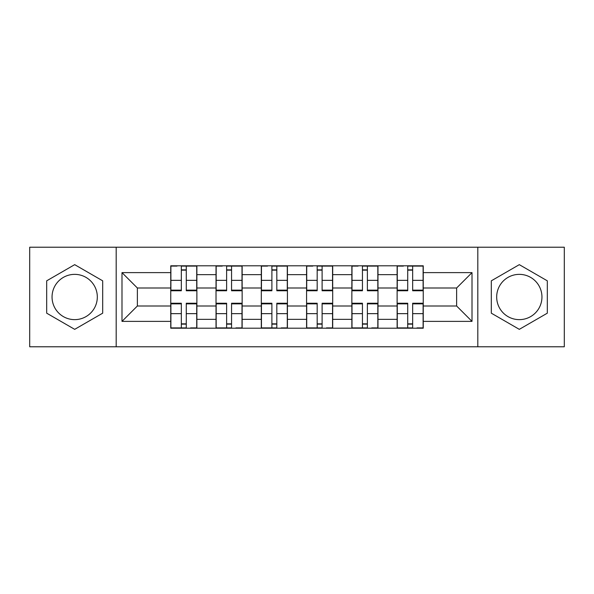 <?xml version="1.0" encoding="UTF-8"?>
<svg xmlns="http://www.w3.org/2000/svg" width="594" height="594" viewBox="0 0 594 594"><rect width="100%" height="100%" fill="white"/><g stroke="black" fill="none" stroke-linecap="round" stroke-linejoin="round"><path stroke-width="0.89" d="M74.688 319.639A22.639 22.639 0 0 1 52.049 297A22.639 22.639 0 0 1 74.688 274.361A22.639 22.639 0 0 1 97.319 297A22.639 22.639 0 0 1 74.688 319.639M519.312 319.639A22.639 22.639 0 0 1 496.681 297A22.639 22.639 0 0 1 519.312 274.361A22.639 22.639 0 0 1 541.951 297A22.639 22.639 0 0 1 519.312 319.639M477.814 346.777L564.3 346.777L564.3 247.223L29.7 247.223L29.7 346.777L477.814 346.777L477.814 247.223M216.023 328.2L216.023 274.651L196.874 274.651L196.874 328.2M196.874 274.651L196.874 265.8M216.023 274.651L216.023 265.8M242.144 265.8L242.144 328.2M261.301 328.2L261.301 265.8M287.422 265.8L287.422 328.2M306.578 328.2L306.578 265.8M332.699 265.8L332.699 328.2M351.856 328.2L351.856 265.8M377.977 265.8L377.977 328.2M397.126 328.2L397.126 265.8M397.126 305.999L377.977 305.999M351.856 305.999L332.699 305.999M306.578 305.999L287.422 305.999M261.301 305.999L242.144 305.999M216.023 305.999L196.874 305.999M397.126 288.001L377.977 288.001M351.856 288.001L332.699 288.001M306.578 288.001L287.422 288.001M261.301 288.001L242.144 288.001M216.023 288.001L196.874 288.001M137.377 305.999L170.753 305.999L170.753 288.001L137.377 288.001L137.377 305.999L121.993 321.376L121.993 272.624L170.753 272.624L170.753 288.001M423.247 288.001L423.247 305.999L456.623 305.999L456.623 288.001L423.247 288.001L423.247 265.8L170.753 265.8L170.753 272.624M423.247 272.624L472.007 272.624L472.007 321.376L423.247 321.376L423.247 305.999M170.753 305.999L170.753 328.2L423.247 328.2L423.247 321.376M170.753 321.376L121.993 321.376M116.186 346.777L116.186 247.223M102.695 280.828L74.688 264.657L46.681 280.828L46.681 313.172L74.688 329.343L102.695 313.172L102.695 280.828M547.319 280.828L519.312 264.657L491.305 280.828L491.305 313.172L519.312 329.343L547.319 313.172L547.319 280.828M186.278 323.849L181.341 323.849M181.341 270.151L186.278 270.151M231.556 323.849L226.618 323.849M226.618 270.151L231.556 270.151M276.826 323.849L271.896 323.849M271.896 270.151L276.826 270.151M322.104 323.849L317.174 323.849M317.174 270.151L322.104 270.151M367.382 323.849L362.444 323.849M362.444 270.151L367.382 270.151M412.659 323.849L407.722 323.849M407.722 270.151L412.659 270.151M121.993 272.624L137.377 288.001M456.623 305.999L472.007 321.376M456.623 288.001L472.007 272.624M186.278 290.763L186.278 266.09L196.725 266.09L196.725 290.763L186.278 290.763M181.341 269.862L186.278 269.862M176.99 266.09L170.894 266.09L170.894 290.763L181.341 290.763L181.341 266.09L186.278 266.09M181.341 303.237L181.341 327.91L170.894 327.91L170.894 303.237L181.341 303.237M186.278 324.138L181.341 324.138M190.629 327.91L196.725 327.91L196.725 303.237L186.278 303.237L186.278 327.91L181.341 327.91M231.556 290.763L231.556 266.09L242.003 266.09L242.003 290.763L231.556 290.763M226.618 269.862L231.556 269.862M222.267 266.09L216.171 266.09L216.171 290.763L226.618 290.763L226.618 266.09L231.556 266.09M276.826 290.763L276.826 266.09L287.281 266.09L287.281 290.763L276.826 290.763M271.896 269.862L276.826 269.862M267.545 266.09L261.449 266.09L261.449 290.763L271.896 290.763L271.896 266.09L276.826 266.09M226.618 303.237L226.618 327.91L216.171 327.91L216.171 303.237L226.618 303.237M231.556 324.138L226.618 324.138M235.907 327.91L242.003 327.91L242.003 303.237L231.556 303.237L231.556 327.91L226.618 327.91M271.896 303.237L271.896 327.91L261.449 327.91L261.449 303.237L271.896 303.237M276.826 324.138L271.896 324.138M281.185 327.91L287.281 327.91L287.281 303.237L276.826 303.237L276.826 327.91L271.896 327.91M322.104 290.763L322.104 266.09L332.551 266.09L332.551 290.763L322.104 290.763M317.174 269.862L322.104 269.862M312.815 266.09L306.719 266.09L306.719 290.763L317.174 290.763L317.174 266.09L322.104 266.09M367.382 290.763L367.382 266.09L377.829 266.09L377.829 290.763L367.382 290.763M362.444 269.862L367.382 269.862M358.093 266.09L351.997 266.09L351.997 290.763L362.444 290.763L362.444 266.09L367.382 266.09M412.659 290.763L412.659 266.09L423.106 266.09L423.106 290.763L412.659 290.763M407.722 269.862L412.659 269.862M403.371 266.09L397.275 266.09L397.275 290.763L407.722 290.763L407.722 266.09L412.659 266.09M317.174 303.237L317.174 327.91L306.719 327.91L306.719 303.237L317.174 303.237M322.104 324.138L317.174 324.138M326.455 327.91L332.551 327.91L332.551 303.237L322.104 303.237L322.104 327.91L317.174 327.91M362.444 303.237L362.444 327.91L351.997 327.91L351.997 303.237L362.444 303.237M367.382 324.138L362.444 324.138M371.733 327.91L377.829 327.91L377.829 303.237L367.382 303.237L367.382 327.91L362.444 327.91M407.722 303.237L407.722 327.91L397.275 327.91L397.275 303.237L407.722 303.237M412.659 324.138L407.722 324.138M417.01 327.91L423.106 327.91L423.106 303.237L412.659 303.237L412.659 327.91L407.722 327.91M351.856 274.651L332.699 274.651M306.578 274.651L287.422 274.651M261.301 274.651L242.144 274.651M397.126 274.651L377.977 274.651M351.856 319.349L332.699 319.349M306.578 319.349L287.422 319.349M261.301 319.349L242.144 319.349M216.023 319.349L196.874 319.349M397.126 319.349L377.977 319.349M186.278 290.147L196.725 290.147M186.278 280.346L196.725 280.346M170.894 290.147L181.341 290.147M170.894 280.346L181.341 280.346M181.341 303.853L170.894 303.853M181.341 313.654L170.894 313.654M196.725 303.853L186.278 303.853M196.725 313.654L186.278 313.654M231.556 290.147L242.003 290.147M231.556 280.346L242.003 280.346M216.171 290.147L226.618 290.147M216.171 280.346L226.618 280.346M276.826 290.147L287.281 290.147M276.826 280.346L287.281 280.346M261.449 290.147L271.896 290.147M261.449 280.346L271.896 280.346M226.618 303.853L216.171 303.853M226.618 313.654L216.171 313.654M242.003 303.853L231.556 303.853M242.003 313.654L231.556 313.654M271.896 303.853L261.449 303.853M271.896 313.654L261.449 313.654M287.281 303.853L276.826 303.853M287.281 313.654L276.826 313.654M322.104 290.147L332.551 290.147M322.104 280.346L332.551 280.346M306.719 290.147L317.174 290.147M306.719 280.346L317.174 280.346M367.382 290.147L377.829 290.147M367.382 280.346L377.829 280.346M351.997 290.147L362.444 290.147M351.997 280.346L362.444 280.346M412.659 290.147L423.106 290.147M412.659 280.346L423.106 280.346M397.275 290.147L407.722 290.147M397.275 280.346L407.722 280.346M317.174 303.853L306.719 303.853M317.174 313.654L306.719 313.654M332.551 303.853L322.104 303.853M332.551 313.654L322.104 313.654M362.444 303.853L351.997 303.853M362.444 313.654L351.997 313.654M377.829 303.853L367.382 303.853M377.829 313.654L367.382 313.654M407.722 303.853L397.275 303.853M407.722 313.654L397.275 313.654M423.106 303.853L412.659 303.853M423.106 313.654L412.659 313.654"/></g></svg>
